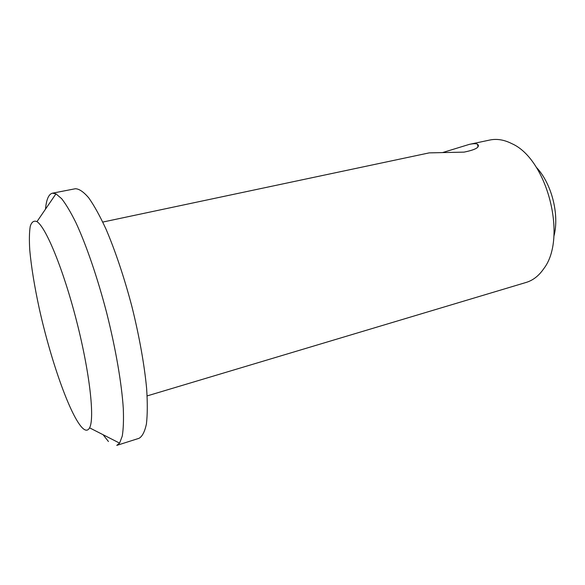 <?xml version="1.0" encoding="UTF-8"?>
<svg xmlns="http://www.w3.org/2000/svg" width="585" height="585" viewBox="0 0 585 585"><rect width="100%" height="100%" fill="white"/><g stroke="black" fill="none" stroke-linecap="round" stroke-linejoin="round"><path stroke-width="0.88" d="M81.688 427.204C69.249 413.288 50.398 358.912 39.217 308.302C34.471 286.358 31.327 267.023 29.776 250.3C29.14 240.179 29.294 232.179 30.244 226.3C31.67 221.883 33.908 220.326 36.957 221.642C45.966 227.199 63.546 269.882 76.65 321.319C89.797 372.74 94.821 418.626 89.578 427.832C87.765 431.174 85.132 430.962 81.688 427.204M108.444 441.514L103.07 434.706M45.498 209.137C46.383 199.47 48.687 194.154 52.409 193.189L55.963 193.832L61.666 198.71C65.981 204.238 70.697 212.15 75.816 222.454C86.266 244.896 97.666 278.087 106.865 313.604C115.808 349.194 121.717 383.789 123.296 408.491C123.742 419.986 123.398 429.193 122.258 436.11L119.589 443.123L116.773 445.39L139.069 438.297C142.316 436.432 144.766 431.672 146.411 424.015C147.508 414.692 147.574 402.743 146.601 388.184C144.371 364.762 139.318 336.412 132.071 307.176C124.422 278.036 115.267 250.738 106.002 229.115C99.874 215.865 94.09 205.408 88.657 197.752C83.545 191.821 79.121 188.816 75.37 188.736L52.409 193.189M147.149 395.906L526.178 282.423C533.001 280.369 538.858 275.806 543.736 268.727C567.53 238.175 547.333 159.04 511.802 143.632C504.131 139.756 496.811 138.557 489.835 140.027L469.36 144.363C473.345 143.537 476.088 143.493 477.572 144.239C480.3 147.098 475.78 149.731 464.022 152.129L429.207 152.875L102.777 222.066M477.799 145.804L478.471 145.277M442.713 152.531L469.36 144.363M536.153 167.105C551.648 183.229 559.728 214.878 553.856 236.457M89.578 427.832L119.589 443.123M36.957 221.642L55.963 193.832M477.572 144.239L477.96 146.915"/></g></svg>
